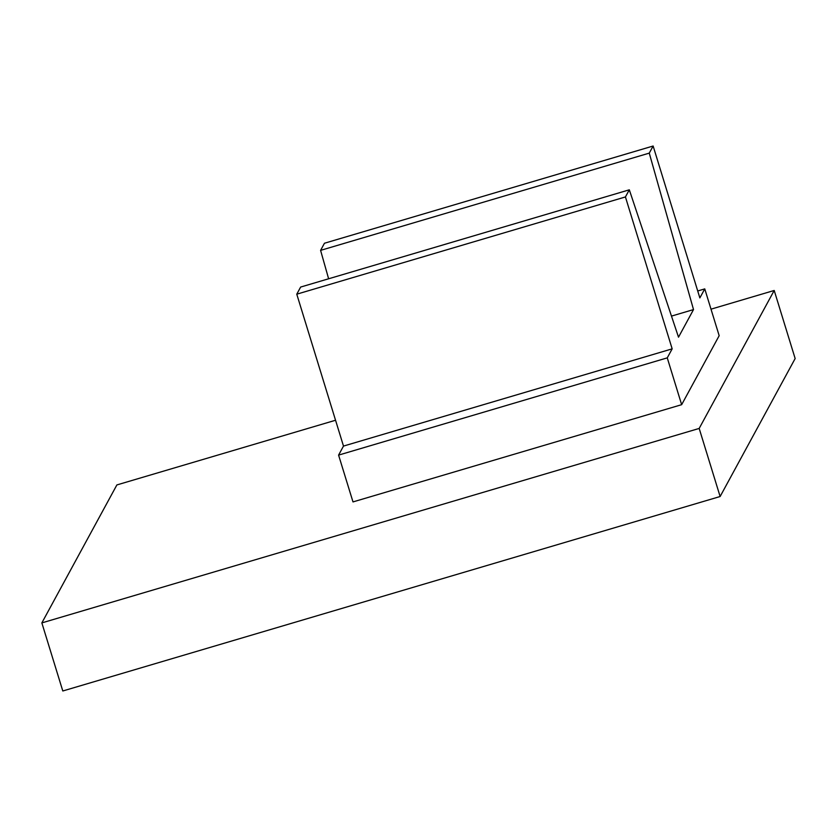 <?xml version="1.0" encoding="UTF-8"?>
<svg xmlns="http://www.w3.org/2000/svg" width="837" height="837" viewBox="0 0 837 837"><rect width="100%" height="100%" fill="white"/><g stroke="black" fill="none" stroke-linecap="round" stroke-linejoin="round"><path stroke-width="1.26" d="M697.723 290.973L704.764 288.891L719.171 335.7L681.653 404.679L667.256 357.87L672.163 348.851L625.427 196.946L629.309 189.821L678.514 337.175L693.517 309.585L671.473 316.104M693.517 309.585L649.261 153.129L320.592 250.368L328.627 278.784M704.764 288.891L699.858 297.92L653.132 146.015L649.261 153.129M653.132 146.015L324.463 243.243L320.592 250.368M672.163 348.851L343.494 446.079L296.769 294.185L300.64 287.06L629.309 189.821M625.427 196.946L296.769 294.185M335.553 420.247L116.877 484.937L41.85 622.906L699.177 428.439L720.123 496.519L795.15 358.55L774.204 290.47L699.177 428.439M774.204 290.47L711.011 309.167M681.653 404.679L352.994 501.918L338.587 455.108L667.256 357.87M343.494 446.079L338.587 455.108M41.85 622.906L62.796 690.985L720.123 496.519"/></g></svg>
